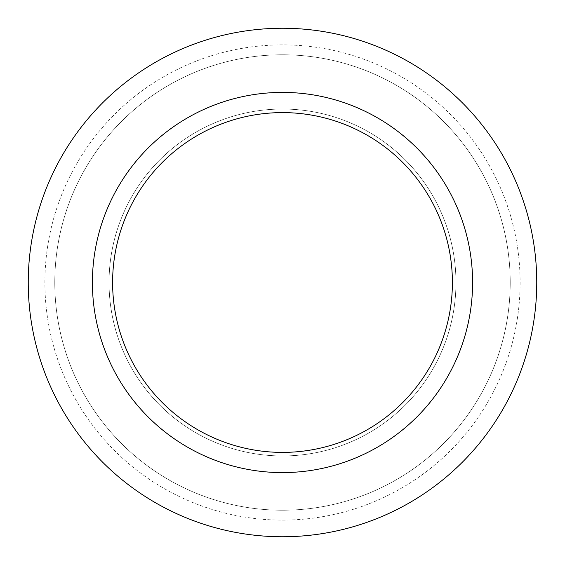 <?xml version="1.0" encoding="UTF-8"?>
<svg xmlns="http://www.w3.org/2000/svg" width="565" height="565" viewBox="0 0 565 565"><rect width="100%" height="100%" fill="white"/><g stroke="black" fill="none" stroke-linecap="round" stroke-linejoin="round"><path stroke-width="0.42" stroke-dasharray="2.83 2.12" d="M282.5 44.882A237.618 237.618 0 0 0 76.72 401.305A237.618 237.618 0 0 0 488.28 401.305A237.618 237.618 0 0 0 282.5 44.882A237.618 237.618 0 0 0 76.72 401.305A237.618 237.618 0 0 0 488.28 401.305A237.618 237.618 0 0 0 282.5 44.882M282.5 28.25A254.25 254.25 0 0 0 62.312 409.625A254.25 254.25 0 0 0 502.688 409.625A254.25 254.25 0 0 0 282.5 28.25M282.5 92.406A190.094 190.094 0 0 0 117.873 377.547A190.094 190.094 0 0 0 447.127 377.547A190.094 190.094 0 0 0 282.5 92.406A190.094 190.094 0 0 0 117.873 377.547A190.094 190.094 0 0 0 447.127 377.547A190.094 190.094 0 0 0 282.5 92.406M282.5 112.605A169.895 169.895 0 0 0 135.367 367.448A169.895 169.895 0 0 0 429.633 367.448A169.895 169.895 0 0 0 282.5 112.605M282.5 109.038A173.462 173.462 0 0 0 132.281 369.227A173.462 173.462 0 0 0 432.719 369.227A173.462 173.462 0 0 0 282.5 109.038A173.462 173.462 0 0 0 132.281 369.227A173.462 173.462 0 0 0 432.719 369.227A173.462 173.462 0 0 0 282.5 109.038M282.5 54.777A227.723 227.723 0 0 0 85.287 396.362A227.723 227.723 0 0 0 479.713 396.362A227.723 227.723 0 0 0 282.5 54.777A227.723 227.723 0 0 0 85.287 396.362A227.723 227.723 0 0 0 479.713 396.362A227.723 227.723 0 0 0 282.5 54.777"/><path stroke-width="0.85" d="M282.5 28.25A254.25 254.25 0 0 0 62.312 409.625A254.25 254.25 0 0 0 502.688 409.625A254.25 254.25 0 0 0 282.5 28.25M282.5 92.406A190.094 190.094 0 0 0 117.873 377.547A190.094 190.094 0 0 0 447.127 377.547A190.094 190.094 0 0 0 282.5 92.406M282.5 112.605A169.895 169.895 0 0 0 135.367 367.448A169.895 169.895 0 0 0 429.633 367.448A169.895 169.895 0 0 0 282.5 112.605"/></g></svg>
